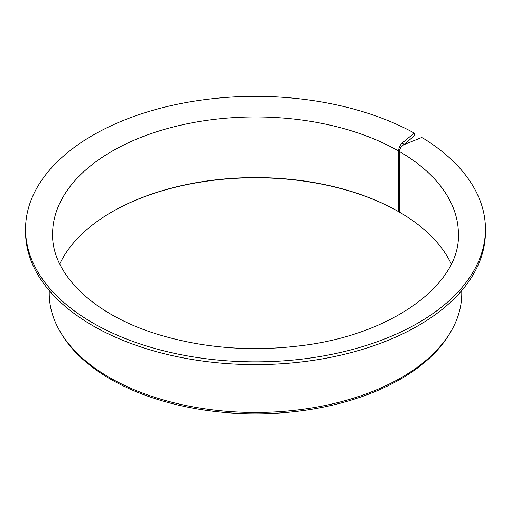<?xml version="1.0" encoding="UTF-8"?>
<svg xmlns="http://www.w3.org/2000/svg" width="511" height="511" viewBox="0 0 511 511"><rect width="100%" height="100%" fill="white"/><g stroke="black" fill="none" stroke-linecap="round" stroke-linejoin="round"><path stroke-width="0.77" d="M451.27 263.944A202.899 117.14 180 0 0 399.391 212.122L399.391 151.486C399.704 148.331 401.391 145.993 404.45 144.472L402.087 143.112C399.947 145.162 398.765 147.788 398.548 151.001L398.548 211.637A202.899 117.14 180 0 0 112.03 211.88A202.899 117.14 180 0 0 59.73 263.944M401.288 146.842L414.268 135.83L414.268 133.071A229.95 132.758 180 0 0 165.034 107.055A229.95 132.758 180 0 0 25.55 229.107A229.95 132.758 180 0 0 255.5 361.865A229.95 132.758 180 0 0 485.45 229.107A229.95 132.758 180 0 0 421.843 137.44L404.45 144.472M111.743 212.046A203.71 117.613 180 0 1 399.021 211.912L398.548 211.637M485.45 229.107L485.45 231.866A229.95 132.758 180 0 1 255.5 364.63A229.95 132.758 180 0 1 25.55 231.866L25.55 229.107M414.268 133.071L402.087 143.112M461.778 290.535L461.778 293.384A206.278 119.095 180 0 1 450.242 332.655A206.278 119.095 180 0 1 255.5 412.479A206.278 119.095 180 0 1 60.758 332.655A206.278 119.095 180 0 1 49.222 293.384L49.222 290.535M450.242 332.655L449.169 334.424A205.141 118.437 180 0 1 255.5 413.814A205.141 118.437 180 0 1 61.831 334.424L60.758 332.655M399.021 211.912L399.391 211.605M399.391 151.486A202.899 117.14 180 0 1 458.399 234.076C460.59 283.905 392.442 334.667 301.484 345.634C250.965 351.964 202.912 348.163 157.337 334.22C92.644 314.361 51.637 273.468 52.601 234.076A202.899 117.14 180 0 1 177.579 125.917A202.899 117.14 180 0 1 398.548 151.001"/></g></svg>

